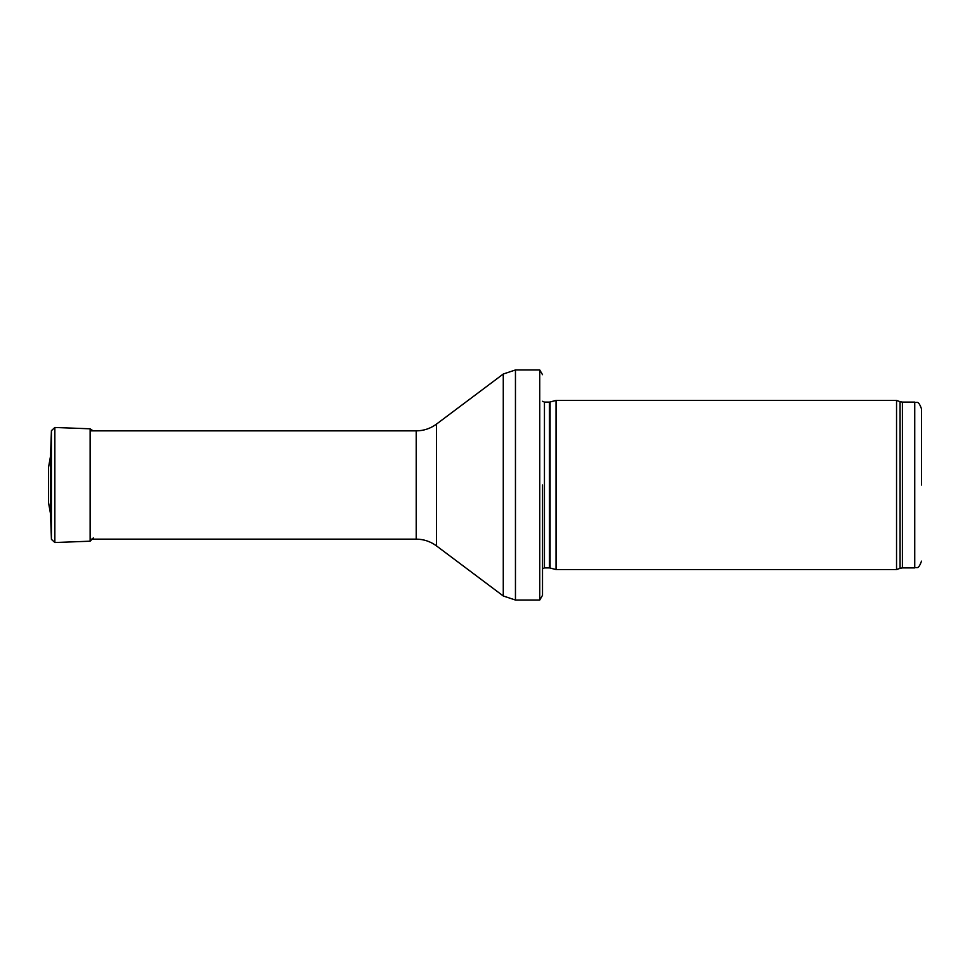 <?xml version="1.0" encoding="UTF-8"?>
<svg xmlns="http://www.w3.org/2000/svg" width="970" height="970" viewBox="0 0 970 970"><rect width="100%" height="100%" fill="white"/><g stroke="black" fill="none" stroke-linecap="round" stroke-linejoin="round"><path stroke-width="1.45" d="M921.5 485L921.5 408.867L921.5 485M896.547 485L896.547 569.596L556.053 569.596L556.053 400.404L896.547 400.404L896.547 485M542.521 485L542.521 595.313L542.521 485M542.521 374.687L539.732 369.958L539.732 600.042L542.521 595.313M50.537 513.954L50.537 456.045L48.5 467.552L48.5 502.448L50.537 513.954L51.422 539.344L51.422 430.656L50.537 456.045M921.5 408.867C918.032 399.325 916.795 403.544 914.734 402.101L914.734 567.899C916.795 566.456 918.032 570.675 921.5 561.133M914.734 402.101L902.391 402.101L902.391 567.899L914.734 567.899M902.391 402.101L900.075 401.689L900.075 568.311L902.391 567.899M550.087 567.996L549.384 567.899L549.384 402.101L550.087 402.004L550.087 567.996L556.053 569.596M549.384 402.101L544.449 402.101L544.449 567.899L542.521 568.711M539.732 369.958L515.458 369.958L515.458 600.042L539.732 600.042M436.5 424.096L436.5 545.904C430.462 541.454 423.696 539.199 416.203 539.138L416.203 430.862C423.696 430.801 430.462 428.546 436.5 424.096L503.272 374.02L503.272 595.98L515.458 600.042M54.853 542.521L90.125 541.199L90.125 428.801L54.853 427.479L54.853 542.521L51.422 539.344M900.075 401.689L896.547 400.404M900.075 568.311L896.547 569.596M550.087 402.004L556.053 400.404M549.384 567.899L544.449 567.899M544.449 402.101L542.521 401.289M503.272 374.02L515.458 369.958M436.5 545.904L503.272 595.98M416.203 430.862L90.125 430.862M416.203 539.138L90.125 539.138M54.853 427.479L51.422 430.656M90.125 428.801L93.096 430.862M90.125 541.199L93.338 537.889"/></g></svg>
